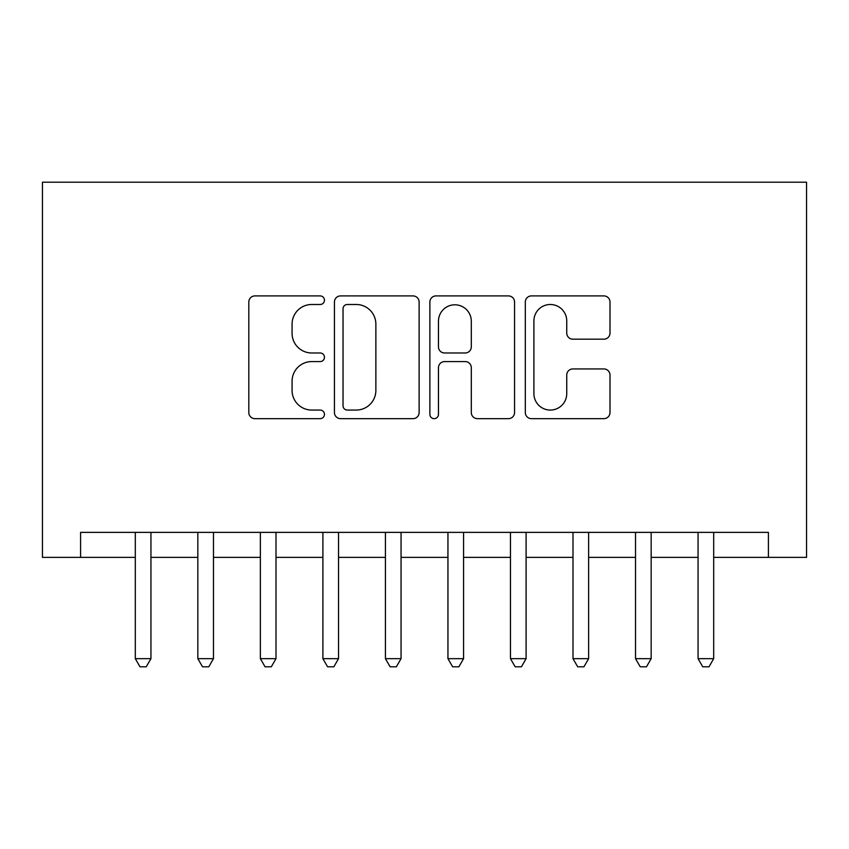 <?xml version="1.0" encoding="UTF-8"?>
<svg xmlns="http://www.w3.org/2000/svg" width="849" height="849" viewBox="0 0 849 849"><rect width="100%" height="100%" fill="white"/><g stroke="black" fill="none" stroke-linecap="round" stroke-linejoin="round"><path stroke-width="1.27" d="M324.456 300.206A4.298 4.298 0 0 0 320.158 295.908L254.944 295.908A6.134 6.134 0 0 0 248.81 302.042L248.81 412.518A6.134 6.134 0 0 0 254.944 418.653L320.158 418.653A4.298 4.298 0 0 0 324.456 414.365A4.298 4.298 0 0 0 320.158 410.067L311.721 410.067A19.644 19.644 0 0 1 292.077 390.423L292.077 381.222A19.644 19.644 0 0 1 311.721 361.578L320.158 361.578A4.298 4.298 0 0 0 324.456 357.28A4.298 4.298 0 0 0 320.158 352.982L311.721 352.982A19.644 19.644 0 0 1 292.077 333.349L292.077 324.138A19.644 19.644 0 0 1 311.721 304.494L320.158 304.494A4.298 4.298 0 0 0 324.456 300.206M603.872 339.176A6.134 6.134 0 0 0 610.006 333.041L610.006 302.042A6.134 6.134 0 0 0 603.872 295.908L531.453 295.908A6.134 6.134 0 0 0 525.308 302.042L525.308 412.518A6.134 6.134 0 0 0 531.453 418.653L603.872 418.653A6.134 6.134 0 0 0 610.006 412.518L610.006 375.078A6.134 6.134 0 0 0 603.872 368.944L572.873 368.944A6.134 6.134 0 0 0 566.739 375.078L566.739 393.649A16.418 16.418 0 0 1 550.322 410.067A16.418 16.418 0 0 1 533.904 393.649L533.904 320.911A16.418 16.418 0 0 1 550.322 304.494A16.418 16.418 0 0 1 566.739 320.911L566.739 333.041A6.134 6.134 0 0 0 572.873 339.176L603.872 339.176M713.691 557.369L768.409 557.369L768.409 532.365L80.591 532.365L80.591 557.369L135.309 557.369M768.409 557.369L806.55 557.369L806.55 182.206L42.45 182.206L42.45 557.369L80.591 557.369M419.13 302.042A6.134 6.134 0 0 0 412.996 295.908L340.566 295.908A6.134 6.134 0 0 0 334.432 302.042L334.432 412.518A6.134 6.134 0 0 0 340.566 418.653L412.996 418.653A6.134 6.134 0 0 0 419.13 412.518L419.13 302.042M436.004 295.908L508.434 295.908A6.134 6.134 0 0 1 514.568 302.042L514.568 412.518A6.134 6.134 0 0 1 508.434 418.653L477.435 418.653A6.134 6.134 0 0 1 471.301 412.518L471.301 367.713A6.134 6.134 0 0 0 465.156 361.578L444.6 361.578A6.134 6.134 0 0 0 438.466 367.713L438.466 414.365A4.298 4.298 0 0 1 434.168 418.653A4.298 4.298 0 0 1 429.87 414.365L429.87 302.042A6.134 6.134 0 0 1 436.004 295.908M150.942 557.369L197.838 557.369M213.47 557.369L260.367 557.369M275.999 557.369L322.896 557.369M338.528 557.369L385.425 557.369M401.057 557.369L447.943 557.369M463.575 557.369L510.472 557.369M526.104 557.369L573.001 557.369M588.633 557.369L635.53 557.369M651.162 557.369L698.058 557.369M347.315 304.494A4.298 4.298 0 0 0 343.028 308.792L343.028 405.769A4.298 4.298 0 0 0 347.315 410.067L356.219 410.067A19.644 19.644 0 0 0 375.863 390.423L375.863 324.138A19.644 19.644 0 0 0 356.219 304.494L347.315 304.494M471.301 321.219A16.418 16.418 0 0 0 454.884 304.802A16.418 16.418 0 0 0 438.466 321.219L438.466 346.848A6.134 6.134 0 0 0 444.6 352.982L465.156 352.982A6.134 6.134 0 0 0 471.301 346.848L471.301 321.219M135.309 658.665L150.942 658.665L146.251 666.794L139.989 666.794L135.309 658.665L135.309 532.365M150.942 532.365L150.942 658.665M197.838 658.665L213.47 658.665L208.78 666.794L202.518 666.794L197.838 658.665L197.838 532.365M213.47 532.365L213.47 658.665M260.367 658.665L275.999 658.665L271.309 666.794L265.047 666.794L260.367 658.665L260.367 532.365M275.999 532.365L275.999 658.665M322.896 658.665L338.528 658.665L333.837 666.794L327.576 666.794L322.896 658.665L322.896 532.365M338.528 532.365L338.528 658.665M385.425 658.665L401.057 658.665L396.366 666.794L390.105 666.794L385.425 658.665L385.425 532.365M401.057 532.365L401.057 658.665M447.943 658.665L463.575 658.665L458.895 666.794L452.634 666.794L447.943 658.665L447.943 532.365M463.575 532.365L463.575 658.665M510.472 658.665L526.104 658.665L521.424 666.794L515.163 666.794L510.472 658.665L510.472 532.365M526.104 532.365L526.104 658.665M573.001 658.665L588.633 658.665L583.953 666.794L577.691 666.794L573.001 658.665L573.001 532.365M588.633 532.365L588.633 658.665M635.53 658.665L651.162 658.665L646.482 666.794L640.22 666.794L635.53 658.665L635.53 532.365M651.162 532.365L651.162 658.665M698.058 658.665L713.691 658.665L709.011 666.794L702.749 666.794L698.058 658.665L698.058 532.365M713.691 532.365L713.691 658.665"/></g></svg>
